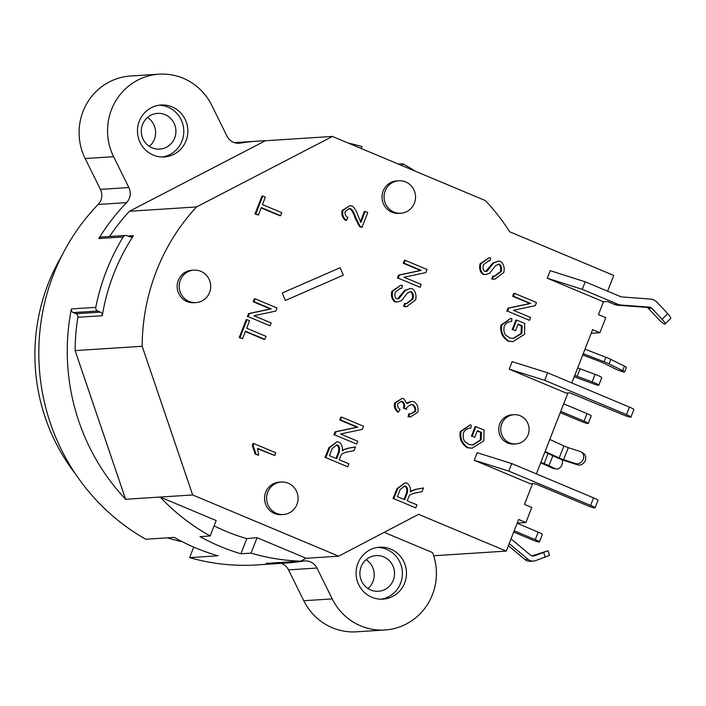 <?xml version="1.0" encoding="UTF-8"?>
<svg xmlns="http://www.w3.org/2000/svg" width="706" height="706" viewBox="0 0 706 706"><rect width="100%" height="100%" fill="white"/><g stroke="black" fill="none" stroke-linecap="round" stroke-linejoin="round"><path stroke-width="1.06" d="M511.038 538.855L530.25 554.934A4.88 4.721 86.3 0 0 534.76 555.772L547.988 550.759L531.989 555.86M508.382 545.676L524.876 559.487A8.128 7.872 86.3 0 0 530.338 561.296L533.427 561.093A8.128 7.872 -93.7 0 1 527.964 559.293L509.202 543.576M540.884 462.315L544.149 463.586A8.128 0.882 21.3 0 1 548.968 465.678L554.995 468.66A6.504 5.021 103.7 0 0 555.807 468.952L552.789 468.219A6.504 5.021 -76.3 0 1 551.977 467.928L540.69 462.809M282.241 292.981L285.348 300.474L282.241 292.981L340.204 267.698L343.284 275.199L340.204 267.698L282.259 292.981M285.348 300.474L343.284 275.199M583.227 353.706L604.133 361.772A8.128 0.882 21.3 0 1 609.084 363.917L622.71 370.659A6.098 0.662 21.3 0 1 624.625 371.956A6.098 0.662 21.3 0 1 621.165 371.25A6.098 0.662 21.3 0 1 615.164 368.823L603.877 363.228A4.88 0.529 -158.7 0 0 600.903 361.949L582.75 354.941M569.839 392.836L566.177 393.074L509.194 369.176L544.679 380.322L626.504 414.634A6.504 0.706 21.3 0 1 630.943 417.105A6.504 0.706 21.3 0 1 623.257 414.846L569.839 392.836M512.132 361.649L509.194 369.176L512.132 361.649L547.618 372.786L629.443 407.106L626.504 414.634M630.943 417.105L633.882 409.568A6.504 0.706 -158.7 0 0 629.443 407.106M511.718 463.551L477.168 452.696L474.238 460.233L530.488 483.822L533.948 483.601L537.681 484.775L587.357 505.602A6.504 0.706 21.3 0 0 595.043 507.861L597.982 500.333A6.504 0.706 -158.7 0 0 593.552 497.862L511.718 463.551L508.788 471.087L590.613 505.399A6.504 0.706 21.3 0 1 595.043 507.861M571.825 382.943L592.599 329.667L599.906 332.729L605.783 317.665L598.476 314.602L603.48 301.762M514.18 530.806L535.254 539.64A6.098 0.662 21.3 0 1 539.41 541.952A6.098 0.662 21.3 0 1 532.2 539.834L513.686 532.068M667.735 313.667L657.304 302.512A11.384 11.022 86.3 0 0 650.138 299.044L621.651 296.917A3.256 3.151 -93.7 0 1 620.689 296.688L585.212 281.809L550.212 270.672L547.274 278.208L603.453 301.762L607.513 301.497L614.502 304.427A11.384 11.022 86.3 0 0 617.865 305.239L646.352 307.366A3.256 3.151 -93.7 0 1 648.399 308.354L658.83 319.509A6.504 1.244 -134.9 0 0 665.043 324.01A6.504 1.244 -134.9 0 0 662.078 319.297L667.735 313.667A6.504 1.244 45.1 0 1 670.7 318.38L665.043 324.01M547.274 278.208L582.273 289.345L617.759 304.224A11.384 11.022 86.3 0 0 621.121 305.027L649.608 307.154A3.256 3.151 -93.7 0 1 651.656 308.143L662.078 319.297M433.687 555.763L506.264 551.095L518.601 519.466L525.908 522.528L531.777 507.464L524.479 504.402L532.545 483.689M506.264 551.095L418.596 514.33L338.659 556.178L306.148 558.269L300.641 561.155L266.1 563.379A211.429 204.696 86.3 0 0 285.559 563.079A211.429 204.696 86.3 0 0 303.783 561.058A13.008 12.593 -93.7 0 1 316.95 568.039L332.217 598.9A56.921 55.112 86.3 0 0 384.938 629.99A56.921 55.112 86.3 0 0 432.601 552.639L384.196 532.342M281.112 563.37A13.008 12.593 -93.7 0 1 288.507 569.866L303.774 600.735A56.921 55.112 86.3 0 0 356.495 631.817L384.938 629.99M306.148 558.269L257.09 537.698L246.818 538.616A195.165 188.952 -93.7 0 1 214.103 525.846M109.58 236.51A203.302 196.824 -93.7 0 1 129.454 211.262L265.394 140.759A211.429 204.696 86.3 0 0 258.396 141.085A211.429 204.696 86.3 0 0 240.172 143.115A13.008 12.593 -93.7 0 1 226.997 136.134L211.729 105.265A56.921 55.112 86.3 0 0 159.009 74.183A56.921 55.112 86.3 0 0 113.604 156.706L128.854 187.549A13.008 12.593 -93.7 0 1 126.586 202.622A211.429 204.696 86.3 0 0 98.831 238.54L123.215 236.969A3.256 3.151 -93.7 0 1 127.054 235.707L129.71 236.819A3.256 3.151 86.3 0 0 133.487 235.645L127.786 236.016M265.394 140.759L332.447 136.443L485.393 200.583A211.429 204.696 -93.7 0 1 509.75 231.824L613.743 275.437L607.601 291.199M348.252 143.08A211.429 204.696 -93.7 0 1 361.966 146.601L361.216 148.516M398.272 164.048L402.879 163.757A211.429 204.696 -93.7 0 1 415.093 171.108M159.009 74.183L130.566 76.01A56.921 55.112 86.3 0 0 85.152 158.541L100.411 189.384A13.008 12.593 -93.7 0 1 98.143 204.458A211.429 204.696 86.3 0 0 145.771 539.243L174.223 537.407A211.429 204.696 86.3 0 0 218.057 555.79L189.605 557.625L193.718 547.097M529.544 320.374L507.632 311.187L508.823 308.116L530.665 303.448L513.456 296.238L514.568 293.378L536.489 302.565L535.298 305.636L513.456 310.305L530.665 317.515L529.544 320.374L507.632 311.187M506.82 311.24L508.011 308.169L529.853 303.501L512.644 296.291L513.756 293.431L514.568 293.378M512.644 296.291L513.456 296.238M529.853 303.501L530.665 303.448M508.011 308.169L508.823 308.116M469.569 428.083L470.849 428.057C467.646 428.092 465.219 429.601 463.56 432.593C462.739 436.467 463.233 439.538 465.042 441.806L469.119 444.515L472.799 445.062L481.13 439.917L481.43 432.372L477.371 430.669L474.785 437.296L472.199 436.211L475.923 426.653L484.042 430.06L483.822 440.844L472.146 448.222L468.096 447.675C462.245 443.774 459.906 438.408 461.062 431.56L469.958 425.021L471.184 425.065L470.849 428.057L469.975 428.039M474.785 437.296L472.199 436.211M472.393 445.08L480.318 439.97L480.618 432.425L477.238 431.004M480.618 432.425L481.43 432.372M472.146 448.222L467.284 447.728C461.433 443.827 459.085 438.461 460.25 431.613L469.958 425.021M471.387 436.264L475.112 426.706L475.923 426.653M356.609 444.074L334.697 434.887L335.888 431.825L357.73 427.156L340.521 419.938L341.633 417.078L363.555 426.265L362.354 429.336L340.521 434.005L357.721 441.215L356.609 444.074L334.697 434.887M333.876 434.94L335.076 431.869L356.918 427.209L339.71 419.991L340.821 417.131L341.633 417.078M339.71 419.991L340.521 419.938M356.918 427.209L357.73 427.156M335.076 431.869L335.888 431.825M408.88 416.743L409.612 413.822L410.989 413.901L415.649 411.201C416.081 408.439 415.154 406.241 412.886 404.635L411.448 404.432L406.903 407.274L406.444 409.339L404.203 408.059L404.406 407.627C405.059 405.076 404.441 403.029 402.552 401.476L401.44 401.326L397.681 403.744C397.222 405.897 398.007 407.812 400.046 409.489L398.484 412.057C395.695 409.515 394.689 406.453 395.457 402.87L402.146 398.44L403.717 398.643L406.938 403.62L411.722 401.352L413.981 401.661C417.343 404.114 418.64 407.609 417.864 412.145L410.548 416.902L408.068 416.787L408.8 413.875L409.612 413.822M410.548 416.902L408.068 416.787M406.841 402.905L411.722 401.352M398.484 412.057L397.672 412.11C394.883 409.568 393.877 406.506 394.645 402.923L402.146 398.44M406.444 409.339L403.391 408.112L403.594 407.68C404.247 405.129 403.629 403.082 401.74 401.529L401.017 401.37M403.391 408.112L404.203 408.059M410.592 413.91L414.837 411.254C415.269 408.492 414.343 406.294 412.075 404.679L411.033 404.476M404.485 306.422L405.35 303.501L406.709 303.624L413.019 298.938C413.778 295.558 413.266 293.166 411.483 291.763L410.451 291.622L407.353 293.114L401.617 300.509L397.61 301.965L395.607 301.718C392.66 299.423 391.68 295.92 392.668 291.207L400.77 285.233L402.535 285.445L401.635 288.392L400.417 288.269L395.272 292.16C394.477 295.435 394.901 297.632 396.525 298.753L398.819 298.7L405.509 290.378L410.221 288.507L412.348 288.78C415.499 291.216 416.602 294.923 415.657 299.882L406.559 306.678L403.664 306.475L404.538 303.554L405.35 303.501M406.559 306.678L403.664 306.475M397.381 298.982L404.697 290.431L410.221 288.507M398.007 298.753L398.819 298.7M400.002 288.313L401.635 288.392M397.61 301.965L394.795 301.771C391.848 299.476 390.868 295.973 391.856 291.26L400.77 285.233M406.312 303.633L412.207 298.991C412.966 295.611 412.454 293.219 410.663 291.816L410.027 291.675M280.626 215.683L261.291 207.573L258.396 215.012L255.801 213.927L262.791 196.021L265.377 197.106L262.464 204.581L281.791 212.682L280.626 215.683L279.814 215.736L261.167 207.917M258.396 215.012L254.99 213.98L261.979 196.074L262.791 196.021M254.99 213.98L255.801 213.927M264.829 339.33L245.494 331.229L242.599 338.668L240.005 337.583L246.985 319.668L249.58 320.753L246.668 328.228L265.994 336.33L264.829 339.33L264.009 339.383L245.361 331.564M242.599 338.668L239.193 337.627L246.173 319.721L246.985 319.668M239.193 337.627L240.005 337.583M275.772 452.767L274.696 455.538L257.549 448.354L258.634 455.255L256.022 454.161L253.075 445.336L253.772 443.544L275.772 452.767M257.708 448.804L274.696 455.538M258.634 455.255L255.21 454.214L252.263 445.38L252.96 443.597L253.772 443.544M252.263 445.38L253.075 445.336M255.21 454.214L256.022 454.161M270.098 325.81L248.177 316.623L249.377 313.552L271.21 308.884L254.01 301.674L255.122 298.815L277.043 308.001L275.843 311.072L254.001 315.732L271.21 322.951L270.098 325.81L248.177 316.623M247.365 316.676L248.556 313.605L270.398 308.937L253.189 301.727L254.31 298.867L255.122 298.815M253.189 301.727L254.01 301.674M270.398 308.937L271.21 308.884M248.556 313.605L249.377 313.552M365.17 211.456L367.755 212.541L361.94 227.473L360.192 226.361L356.089 218.286C354.288 212.974 352.47 209.788 350.644 208.729L349.488 208.57L345.19 211.394C344.669 214.033 345.561 216.115 347.864 217.642L346.469 220.387C343.195 217.872 342.039 214.536 343.001 210.388L349.973 205.64L351.826 205.896C354.077 206.999 356.256 210.494 358.348 216.389L360.854 222.531L365.17 211.456L364.358 211.509L360.378 221.719M346.469 220.387L345.658 220.44C342.384 217.925 341.227 214.589 342.181 210.441L349.973 205.64M361.94 227.473L359.38 226.414L355.277 218.339C353.477 213.027 351.659 209.841 349.832 208.782L349.064 208.614M359.38 226.414L360.192 226.361M420.132 287.316L398.21 278.12L399.411 275.058L421.253 270.389L404.044 263.179L405.156 260.32L427.077 269.507L425.877 272.569L404.044 277.237L421.244 284.456L420.132 287.316L398.21 278.12M397.399 278.173L398.599 275.111L420.441 270.442L403.232 263.232L404.344 260.373L405.156 260.32M403.232 263.232L404.044 263.179M420.441 270.442L421.253 270.389M398.599 275.111L399.411 275.058M335.985 458.397L338.359 452.308C339.259 448.831 338.756 446.466 336.841 445.195L336.215 445.054M339.171 452.255L336.674 458.679L329.42 455.635L332.208 448.495L336.63 445.001L337.653 445.142C339.568 446.413 340.08 448.778 339.171 452.255L338.359 452.308M347.749 466.807L325.828 457.62L329.737 447.595L336.965 441.806L338.854 442.062C341.598 443.792 342.763 446.748 342.339 450.913L344.122 449.581L348.014 448.328L355.506 446.916L354.041 450.657L348.314 451.743C344.457 452.59 342.11 453.552 341.28 454.638L339.18 459.73L348.914 463.816L347.749 466.807L325.828 457.62M342.472 450.163L347.202 448.381L355.506 446.916M343.31 449.634L344.122 449.581M325.016 457.673L328.925 447.648L336.965 441.806M404 499.451L406.374 493.362C407.274 489.885 406.762 487.519 404.847 486.249L404.22 486.107M407.185 493.309L404.679 499.733L397.425 496.689L400.214 489.549L404.644 486.055L405.659 486.196C407.574 487.467 408.086 489.832 407.185 493.309L406.374 493.362M415.755 507.861L393.833 498.674L397.743 488.649L404.97 482.86L406.859 483.116C409.604 484.845 410.768 487.802 410.345 491.967L412.136 490.635L416.019 489.382L423.512 487.97L422.056 491.711L416.328 492.797C412.463 493.644 410.124 494.606 409.286 495.691L407.185 500.783L416.919 504.869L415.755 507.861L393.833 498.674M410.486 491.217L415.207 489.435L423.512 487.97M411.316 490.688L412.136 490.635M393.021 498.727L396.931 488.702L404.97 482.86M510.306 321.504L511.585 321.477C508.382 321.521 505.955 323.03 504.296 326.013C503.475 329.887 503.96 332.958 505.778 335.235L509.847 337.945L513.536 338.492L521.866 333.347L522.166 325.793L518.107 324.098L515.521 330.726L512.935 329.64L516.66 320.083L524.779 323.489L524.558 334.273L512.874 341.651L508.832 341.104C502.981 337.203 500.633 331.838 501.798 324.989L510.685 318.45L511.912 318.494L511.585 321.477L510.712 321.468M515.521 330.726L512.935 329.64M513.13 338.509L521.054 333.4L521.355 325.845L517.975 324.433M521.355 325.845L522.166 325.793M512.874 341.651L508.02 341.157C502.169 337.256 499.822 331.891 500.986 325.042L510.685 318.45M512.124 329.693L515.848 320.136L516.66 320.083M492.647 279.011L493.512 276.09L494.871 276.214L501.181 271.528C501.94 268.148 501.428 265.756 499.645 264.353L498.612 264.212L495.515 265.712L489.779 273.098L485.772 274.555L483.769 274.307C480.821 272.013 479.842 268.509 480.83 263.797L488.931 257.822L490.696 258.034L489.796 260.982L488.578 260.858L483.433 264.75C482.639 268.024 483.063 270.221 484.687 271.351L486.981 271.289L493.67 262.967L498.383 261.096L500.51 261.37C503.66 263.815 504.764 267.512 503.819 272.481L494.721 279.267L491.826 279.064L492.7 276.143L493.512 276.09M494.721 279.267L491.826 279.064M485.543 271.572L492.859 263.02L498.383 261.096M486.169 271.342L486.981 271.289M488.164 260.902L489.796 260.982M485.772 274.555L482.957 274.36C480.009 272.066 479.03 268.562 480.018 263.85L488.931 257.822M494.474 276.222L500.369 271.581C501.128 268.201 500.616 265.809 498.824 264.406L498.189 264.265M288.207 483.213A16.264 15.744 -93.7 0 1 297.879 500.898A16.264 15.744 -93.7 0 1 283.371 514.506A16.264 15.744 -93.7 0 1 266.621 499.283A16.264 15.744 -93.7 0 1 281.288 482.039A16.264 15.744 -93.7 0 1 288.207 483.213M283.371 514.506L281.341 514.63A16.264 15.744 -93.7 0 1 264.582 499.416A16.264 15.744 -93.7 0 1 279.258 482.172L281.288 482.039M520.216 415.755A14.641 14.173 -93.7 0 1 528.926 431.666A14.641 14.173 -93.7 0 1 515.865 443.915A14.641 14.173 -93.7 0 1 500.783 430.219A14.641 14.173 -93.7 0 1 513.986 414.704A14.641 14.173 -93.7 0 1 520.216 415.755M515.865 443.915L513.836 444.048A14.641 14.173 -93.7 0 1 498.754 430.351A14.641 14.173 -93.7 0 1 511.956 414.828L513.986 414.704M200.813 271.307A16.264 15.744 -93.7 0 1 210.494 288.992A16.264 15.744 -93.7 0 1 195.986 302.6A16.264 15.744 -93.7 0 1 179.227 287.377A16.264 15.744 -93.7 0 1 193.894 270.133A16.264 15.744 -93.7 0 1 200.813 271.307M195.986 302.6L193.956 302.724A16.264 15.744 -93.7 0 1 177.197 287.51A16.264 15.744 -93.7 0 1 191.864 270.266L193.894 270.133M405.668 181.936A16.264 15.744 -93.7 0 1 415.34 199.63A16.264 15.744 -93.7 0 1 400.831 213.238A16.264 15.744 -93.7 0 1 384.073 198.015A16.264 15.744 -93.7 0 1 398.749 180.771A16.264 15.744 -93.7 0 1 405.668 181.936M400.831 213.238L398.802 213.362A16.264 15.744 -93.7 0 1 382.043 198.148A16.264 15.744 -93.7 0 1 396.71 180.904L398.749 180.771M402.879 163.757L402.129 165.672M257.09 537.698L251.071 553.125L240.914 553.778A211.429 204.696 86.3 0 1 200.001 536.622L210.159 535.969L216.177 520.543L160.156 497.05L192.667 494.959L338.659 556.178M240.914 553.778L246.818 538.616M300.641 561.155A211.429 204.696 -93.7 0 1 251.071 553.125M210.159 535.969A211.429 204.696 -93.7 0 1 160.156 497.05L125.615 499.274L75.127 350.6A203.302 196.824 -93.7 0 1 77.898 317.276L102.273 315.706A203.302 196.824 -93.7 0 1 133.487 235.645M525.908 522.528L517.189 523.084M599.906 332.729L591.187 333.285M624.625 371.956L626.381 367.438A6.098 0.662 -158.7 0 0 624.475 366.14L610.849 359.398A8.128 0.882 -158.7 0 0 605.889 357.254L584.992 349.188M123.215 236.969A211.429 204.696 86.3 0 0 95.778 307.348L71.394 308.919A211.429 204.696 86.3 0 0 125.615 499.274M97.684 311.019L100.349 312.14L75.966 313.711L73.3 312.59L97.684 311.019A3.256 3.151 -93.7 0 1 95.778 307.348M102.273 315.706A3.256 3.151 86.3 0 0 100.349 312.14M544.679 380.322L547.618 372.786M474.238 460.233L508.788 471.087M560.749 411.36L584.091 421.147A6.098 0.662 21.3 0 1 588.248 423.459A6.098 0.662 21.3 0 1 581.038 421.341L560.255 412.622M588.248 423.459L591.187 415.931A6.098 0.662 -158.7 0 0 587.021 413.61L563.688 403.823M585.212 281.809L582.273 289.345M539.41 541.952L542.349 534.424A6.098 0.662 -158.7 0 0 538.184 532.112L517.119 523.27M577.702 367.888A6.504 0.706 -158.7 0 0 580.041 368.806L595.07 374.348A6.345 0.688 21.3 0 1 601.75 377.675L598.812 385.211A6.345 0.688 21.3 0 1 593.675 383.932L575.893 377.383A9.76 1.059 21.3 0 1 574.243 376.757M574.763 375.415A6.504 0.706 -158.7 0 0 577.111 376.342L592.14 381.875A6.345 0.688 21.3 0 1 598.812 385.211M555.807 468.952A6.504 5.021 103.7 0 0 561.023 466.516A6.504 5.021 103.7 0 0 562.161 459.782M545.103 451.487L559.196 457.982A4.88 0.529 -158.7 0 0 563.6 459.703L575.478 463.533A6.504 5.666 -57.6 0 0 582.962 459.924A6.504 5.666 -57.6 0 0 581.32 452.017L583.341 453.305A6.504 5.666 122.4 0 1 584.992 461.212A6.504 5.666 122.4 0 1 577.508 464.822L565.63 460.992A9.76 1.059 21.3 0 1 556.813 457.559L544.882 452.052M581.32 452.017A6.504 5.666 -57.6 0 0 580.182 451.487L568.304 447.657A4.88 0.529 21.3 0 1 563.891 445.936L549.806 439.432M536.366 473.885L567.924 392.96M192.667 494.959L142.18 346.284A203.302 196.824 -93.7 0 1 196.506 206.946L332.447 136.443M547.988 550.759L549.533 555.375L535.483 560.679A8.128 7.872 -93.7 0 1 533.427 561.093M75.789 474.388A190.285 184.231 -93.7 0 1 61.731 255.934M182.307 541.749A190.285 184.231 -93.7 0 1 167.348 537.848M390.683 549.083A26.025 25.195 -93.7 0 1 406.171 577.376A26.025 25.195 -93.7 0 1 382.952 599.147A26.025 25.195 -93.7 0 1 356.142 574.799A26.025 25.195 -93.7 0 1 379.616 547.212A26.025 25.195 -93.7 0 1 390.683 549.083M125.668 235.469L101.285 237.04A3.256 3.151 86.3 0 0 98.831 238.54M172.061 106.888A26.025 25.195 -93.7 0 1 187.549 135.181A26.025 25.195 -93.7 0 1 164.339 156.953A26.025 25.195 -93.7 0 1 137.529 132.604A26.025 25.195 -93.7 0 1 160.994 105.017A26.025 25.195 -93.7 0 1 172.061 106.888M189.605 557.625A211.429 204.696 86.3 0 0 257.108 564.915L285.559 563.079M380.922 599.2A26.025 25.195 86.3 0 0 402.243 576.599A26.025 25.195 86.3 0 0 386.614 549.339A26.025 25.195 86.3 0 0 377.586 547.432M370.765 590.013A17.888 17.323 86.3 0 0 378.372 591.293A17.888 17.323 86.3 0 0 394.504 572.328A17.888 17.323 86.3 0 0 376.069 555.587A17.888 17.323 86.3 0 0 360.113 570.554A17.888 17.323 86.3 0 0 370.765 590.013M162.301 157.006A26.025 25.195 86.3 0 0 183.631 134.405A26.025 25.195 86.3 0 0 168.002 107.144A26.025 25.195 86.3 0 0 158.974 105.238M152.143 147.819A17.888 17.323 86.3 0 0 159.75 149.107A17.888 17.323 86.3 0 0 175.891 130.133A17.888 17.323 86.3 0 0 157.456 113.392A17.888 17.323 86.3 0 0 141.5 128.36A17.888 17.323 86.3 0 0 152.143 147.819M147.519 117.461A17.888 17.323 -93.7 0 1 149.372 146.345M366.132 559.655A17.888 17.323 -93.7 0 1 367.994 588.539M75.966 313.711A3.256 3.151 -93.7 0 1 77.898 317.276M71.394 308.919A3.256 3.151 86.3 0 0 73.3 312.59M75.127 350.6L142.18 346.284M196.506 206.946L129.454 211.262M551.977 467.928L554.995 468.66M617.759 304.224L614.502 304.427M332.217 598.9L303.774 600.735M240.172 143.115L237.922 143.256M480.318 439.97L481.13 439.917M460.25 431.613L461.062 431.56M467.284 447.728L468.096 447.675M394.645 402.923L395.457 402.87M401.74 401.529L402.552 401.476M403.594 407.68L404.406 407.627M412.075 404.679L412.886 404.635M414.837 411.254L415.649 411.201M404.697 290.431L405.509 290.378M391.856 291.26L392.668 291.207M394.795 301.771L395.607 301.718M410.663 291.816L411.483 291.763M412.207 298.991L413.019 298.938M342.181 210.441L343.001 210.388M349.832 208.782L350.644 208.729M355.277 218.339L356.089 218.286M336.841 445.195L337.653 445.142M347.202 448.381L348.014 448.328M328.925 447.648L329.737 447.595M404.847 486.249L405.659 486.196M415.207 489.435L416.019 489.382M396.931 488.702L397.743 488.649M521.054 333.4L521.866 333.347M500.986 325.042L501.798 324.989M508.02 341.157L508.832 341.104M492.859 263.02L493.67 262.967M480.018 263.85L480.83 263.797M482.957 274.36L483.769 274.307M498.824 264.406L499.645 264.353M500.369 271.581L501.181 271.528M593.552 497.862L590.613 505.399M584.091 421.147L587.021 413.61M651.656 308.143L648.399 308.354M621.121 305.027L617.865 305.239M649.608 307.154L646.352 307.366M538.184 532.112L535.254 539.64M580.041 368.806L577.111 376.342M595.07 374.348L592.14 381.875M548.968 465.678L552.851 455.723M544.149 463.586L548.068 453.526M577.508 464.822L575.478 463.533M563.6 459.703L568.304 447.657M559.196 457.982L563.891 445.936M622.71 370.659L624.475 366.14M609.084 363.917L610.849 359.398M604.133 361.772L605.889 357.254M543.673 552.621L545.217 557.237M534.76 555.772L532.271 555.931M527.964 559.293L524.876 559.487M126.586 202.622L98.143 204.458M128.854 187.549L100.411 189.384M316.95 568.039L288.507 569.866M113.604 156.706L85.152 158.541M258.396 141.085L234.392 142.63"/></g></svg>
